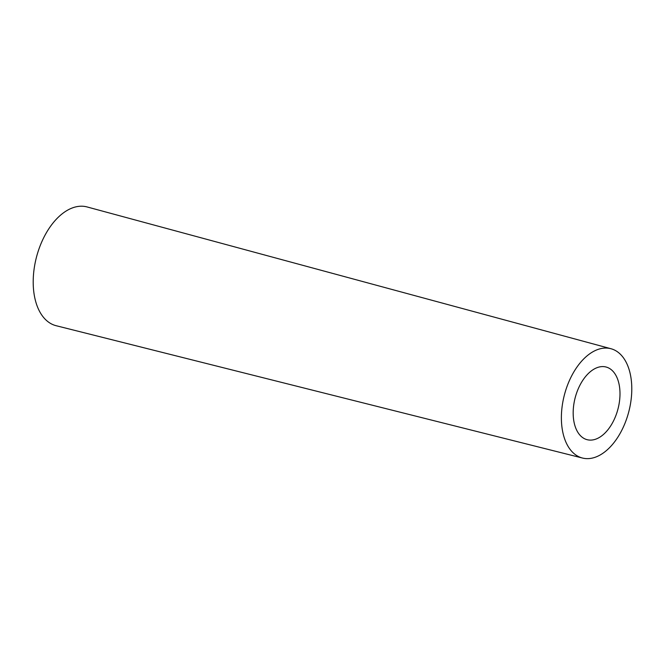 <?xml version="1.0" encoding="UTF-8"?>
<svg xmlns="http://www.w3.org/2000/svg" width="665" height="665" viewBox="0 0 665 665"><rect width="100%" height="100%" fill="white"/><g stroke="black" fill="none" stroke-linecap="round" stroke-linejoin="round"><path stroke-width="1" d="M583.388 438.077A37.556 22.128 -75.4 0 1 576.123 394.486A37.556 22.128 -75.4 0 1 606.064 367.014A37.556 22.128 -75.4 0 1 609.772 368.618A37.556 22.128 -75.4 0 1 617.045 412.209A37.556 22.128 -75.4 0 1 587.095 439.681A37.556 22.128 -75.4 0 1 583.388 438.077M580.703 457.503A56.483 33.283 -75.4 0 1 577.154 366.806A56.483 33.283 -75.4 0 1 611.019 348.743A56.483 33.283 -75.4 0 1 612.457 349.192A56.483 33.283 -75.4 0 1 628.45 412.99A56.483 33.283 -75.4 0 1 582.49 458.044A56.483 33.283 -75.4 0 1 580.703 457.503M582.49 458.044L56.134 325.709A61.371 36.159 -75.4 0 1 54.206 325.127A61.371 36.159 -75.4 0 1 36.916 255.501A61.371 36.159 -75.4 0 1 87.132 206.956L611.019 348.743"/></g></svg>
